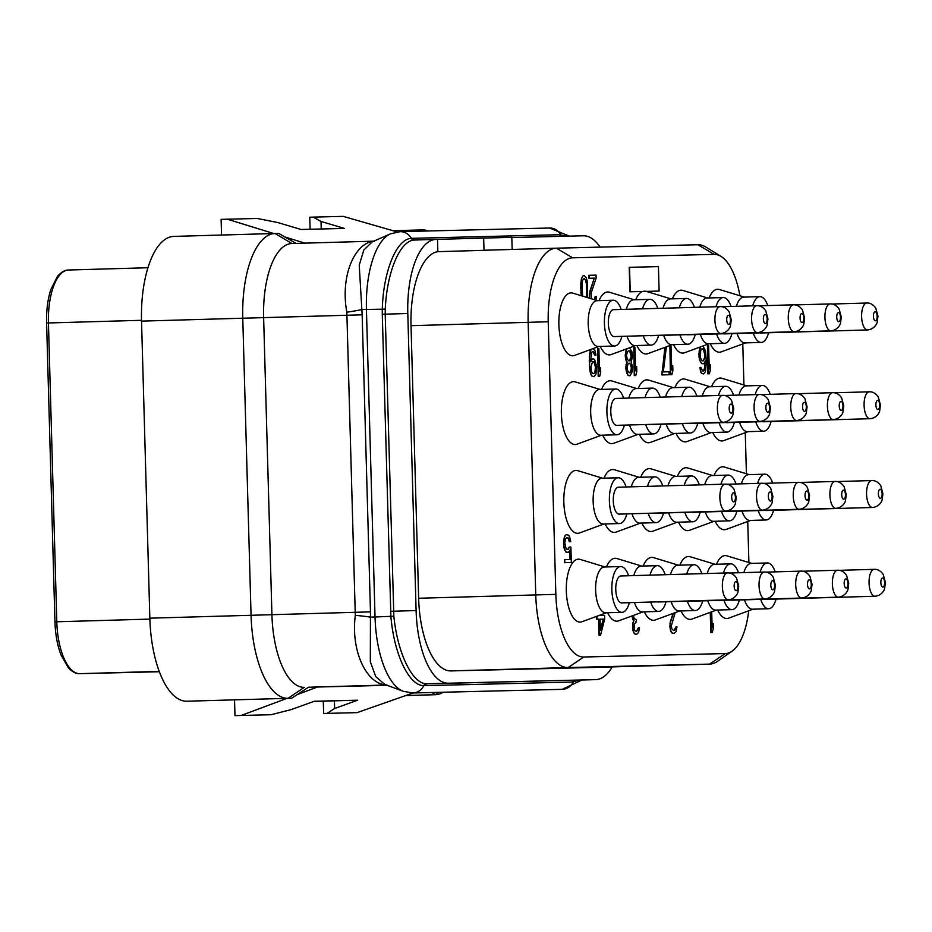 <?xml version="1.0" encoding="UTF-8"?>
<svg xmlns="http://www.w3.org/2000/svg" width="932" height="932" viewBox="0 0 932 932"><rect width="100%" height="100%" fill="white"/><g stroke="black" fill="none" stroke-linecap="round" stroke-linejoin="round"><path stroke-width="1.4" d="M612.207 666.893A73.418 30.325 -91.6 0 1 595.793 679.614A73.418 30.325 -91.6 0 1 595.746 679.626L448.467 683.214A73.418 30.325 -91.6 0 1 416.103 610.565L407.797 313.513A73.418 30.325 -91.6 0 1 436.013 239.384A73.418 30.325 -91.6 0 1 436.071 239.384L437.516 239.349L437.854 251.663A73.418 30.325 88.4 0 0 411.024 325.676L418.643 598.262A73.418 30.325 88.4 0 0 451.018 670.912L592.507 667.463A73.418 30.325 88.4 0 0 592.566 667.463A73.418 30.325 88.4 0 0 592.624 667.452M511.819 237.532L583.35 235.784A73.418 30.325 -91.6 0 1 600.126 247.12M512.157 249.45L511.819 237.334L437.516 239.349M407.797 313.513L385.207 314.154L385.265 309.144C386.838 272.633 399.688 240.84 414.158 240.048L415.159 239.978A3.495 3.18 88.6 0 1 412.352 238.312L559.631 234.713L566.481 236.192M448.467 683.214L426.553 683.797C412.06 683.715 397.451 652.586 393.852 616.215L385.207 314.154L382.283 314.235L382.306 308.993C383.297 271.631 396.368 238.93 411.292 238.371A3.495 3.215 83.7 0 0 414.158 240.048L435.966 239.384M595.746 679.626L427.555 683.82A3.495 3.18 -91.4 0 0 424.852 685.649L423.792 685.637C408.845 685.801 393.98 653.786 390.892 616.53L382.283 314.235M562.625 236.285A3.495 3.157 93.1 0 1 560.738 234.724A13.98 12.733 88.6 0 0 549.542 228.014L400.108 231.66A13.98 12.733 88.6 0 1 411.292 238.371L412.352 238.312M579.133 680.092L572.12 682.049L424.852 685.649M386.931 684.938C367.255 684.95 350.595 652.085 355.302 615.376A52.192 6.908 1.4 0 1 370.365 617.124L375.025 616.984A76.075 31.42 -91.6 0 0 403.405 691.358L384.834 684.449L375.782 676.679L370.319 661.743L370.47 611.87L362.164 314.818L359.228 265.189L363.818 250.021L372.369 241.784L390.508 233.827A76.075 31.42 -91.6 0 0 366.427 309.436L385.265 309.144M393.852 616.215L375.025 616.984L366.427 309.436L361.767 309.575A52.204 7.037 -4.7 0 1 346.832 312.197C340.075 275.814 354.882 242.157 374.536 241.178M355.302 615.376L346.832 312.197M297.366 694.515L317.451 687.024L387.188 685.323M317.451 687.024L308.469 687.245L291.693 698.219L186.831 701.213A83.903 34.659 88.4 0 1 149.842 618.184L141.536 321.121A83.903 34.659 88.4 0 1 173.795 236.402L275.01 233.501A83.903 34.659 88.4 0 0 242.763 318.22L141.536 321.121M386.314 684.997L308.469 687.245M362.164 314.818L263.628 317.637L271.923 614.701L251.058 615.283A83.903 34.659 88.4 0 0 288.058 698.313L304.298 687.35A73.418 30.325 -91.6 0 1 271.923 614.701L370.47 611.87M149.842 618.184L251.058 615.283L242.763 318.22L263.628 317.637A73.418 30.325 -91.6 0 1 291.844 243.508A73.418 30.325 -91.6 0 1 291.902 243.508L275.068 233.501A83.903 34.659 88.4 0 0 275.01 233.501M428.254 230.973A83.903 34.659 88.4 0 0 422.347 229.901L418.701 229.994L420.6 231.159M393.036 230.728L418.701 229.994M435.081 692.429L431.679 694.794L405.723 695.552L435.384 694.713A83.903 34.659 88.4 0 0 443.283 692.231M274.952 233.501L173.853 236.402A83.903 34.659 88.4 0 0 173.795 236.402M296.038 243.392L278.715 233.408L275.068 233.501M221.56 235.039L221.117 219.37L227.28 219.195L273.763 233.536M304.892 243.136L284.889 236.973M397.137 231.917L343.197 216.364L309.773 217.214L310.111 229.26M234.981 715.636L271.096 714.728L234.981 715.636L234.538 699.85M323.288 701.155L323.637 713.469L357.061 712.631L413.051 692.977M357.061 712.631L323.637 713.469M313.245 217.098L321.027 221.466L344.374 228.422L301.059 229.482L277.713 222.527L257.232 218.461L227.28 219.195M321.027 221.466L321.237 228.981M241.143 715.461L287.056 698.348M186.831 701.213L291.693 698.219M327.109 713.353L334.635 708.495L357.55 700.212L314.235 701.272L291.32 709.555L271.096 714.728M357.55 700.212L313.944 701.377M334.425 700.876L334.635 708.495M431.679 694.794L435.326 694.713A83.903 34.659 88.4 0 0 435.384 694.713M748.734 610.786A63.329 26.166 -91.6 0 1 732.098 651.153L717.547 661.312A73.418 30.325 -91.6 0 1 709.683 664.097L568.136 667.557A73.418 30.325 -91.6 0 1 535.76 594.907L528.153 322.321A73.418 30.325 -91.6 0 1 556.369 248.192A73.418 30.325 -91.6 0 1 556.416 248.18L697.917 244.732A73.418 30.325 -91.6 0 1 705.874 247.062L720.984 256.37A63.329 26.166 -91.6 0 1 739.915 295.747M732.098 651.153A63.329 26.166 -91.6 0 1 725.259 653.565L583.77 657.013A63.329 26.166 -91.6 0 1 555.845 594.348L548.226 321.761A63.329 26.166 -91.6 0 1 572.609 257.815L714.11 254.366A63.329 26.166 -91.6 0 1 720.984 256.37M742.781 343.931L743.934 384.986M745.262 432.704L746.416 473.759M747.744 521.466L748.897 562.52M592.507 667.463L709.636 664.108A73.418 30.325 -91.6 0 1 709.636 664.108L725.259 653.565M556.311 248.192L485.444 250.219A73.418 30.325 88.4 0 0 485.397 250.219A73.418 30.325 88.4 0 0 484.011 250.335L437.854 251.663M483.661 238.021L484.011 250.335M597.645 300.675L572.761 293.126A31.467 13.001 88.4 0 0 570.99 292.881A31.467 13.001 88.4 0 0 558.874 324.651A31.467 13.001 88.4 0 0 572.749 355.779A31.467 13.001 88.4 0 0 574.543 355.43L598.961 346.459M600.22 346.424A31.467 13.001 88.4 0 0 609.423 354.882A31.467 13.001 88.4 0 0 611.217 354.533L635.636 345.562M634.319 299.789L609.435 292.229A31.467 13.001 88.4 0 0 607.664 291.984A31.467 13.001 88.4 0 0 599.043 300.64M673.568 344.63A31.467 13.001 88.4 0 0 682.772 353.1A31.467 13.001 88.4 0 0 684.566 352.75L708.984 343.78M707.668 297.995L682.783 290.435A31.467 13.001 88.4 0 0 681.012 290.19A31.467 13.001 88.4 0 0 672.391 298.846M710.242 343.733A31.467 13.001 88.4 0 0 719.446 352.203A31.467 13.001 88.4 0 0 721.24 351.853L745.658 342.883M744.342 297.098L719.457 289.537A31.467 13.001 88.4 0 0 717.687 289.293A31.467 13.001 88.4 0 0 709.066 297.949M600.126 389.448L575.242 381.887A31.467 13.001 88.4 0 0 573.471 381.642A31.467 13.001 88.4 0 0 561.355 413.412A31.467 13.001 88.4 0 0 575.23 444.552A31.467 13.001 88.4 0 0 577.024 444.203L601.443 435.232M602.701 435.197A31.467 13.001 88.4 0 0 611.905 443.655A31.467 13.001 88.4 0 0 613.699 443.306L638.117 434.335M636.801 388.551L611.916 380.99A31.467 13.001 88.4 0 0 610.145 380.745A31.467 13.001 88.4 0 0 601.524 389.413M639.375 434.3A31.467 13.001 88.4 0 0 648.579 442.758A31.467 13.001 88.4 0 0 650.373 442.409L674.791 433.438M673.475 387.654L648.59 380.093A31.467 13.001 88.4 0 0 646.82 379.848A31.467 13.001 88.4 0 0 638.199 388.516M676.049 433.403A31.467 13.001 88.4 0 0 685.253 441.861A31.467 13.001 88.4 0 0 687.047 441.512L711.466 432.541M710.149 386.757L685.265 379.208A31.467 13.001 88.4 0 0 683.494 378.951A31.467 13.001 88.4 0 0 674.873 387.619M712.724 432.506A31.467 13.001 88.4 0 0 721.927 440.964A31.467 13.001 88.4 0 0 723.721 440.615L748.128 431.644M746.823 385.86L721.939 378.31A31.467 13.001 88.4 0 0 720.168 378.054A31.467 13.001 88.4 0 0 711.547 386.722M602.608 478.221L577.723 470.66A31.467 13.001 88.4 0 0 575.953 470.415A31.467 13.001 88.4 0 0 563.837 502.185A31.467 13.001 88.4 0 0 577.712 533.314A31.467 13.001 88.4 0 0 579.506 532.964L603.913 523.994M605.183 523.959A31.467 13.001 88.4 0 0 614.386 532.417A31.467 13.001 88.4 0 0 616.18 532.067L640.587 523.097M639.282 477.324L614.398 469.763A31.467 13.001 88.4 0 0 612.627 469.518A31.467 13.001 88.4 0 0 604.006 478.174M641.857 523.062A31.467 13.001 88.4 0 0 651.06 531.52A31.467 13.001 88.4 0 0 652.854 531.182L677.261 522.2M675.956 476.427L651.072 468.866A31.467 13.001 88.4 0 0 649.301 468.621A31.467 13.001 88.4 0 0 640.68 477.277M678.531 522.165A31.467 13.001 88.4 0 0 687.734 530.634A31.467 13.001 88.4 0 0 689.529 530.285L713.935 521.314M712.631 475.53L687.746 467.969A31.467 13.001 88.4 0 0 685.975 467.724A31.467 13.001 88.4 0 0 677.354 476.38M715.205 521.279A31.467 13.001 88.4 0 0 724.409 529.737A31.467 13.001 88.4 0 0 726.203 529.388L750.61 520.417M749.305 474.633L724.42 467.072A31.467 13.001 88.4 0 0 722.649 466.827A31.467 13.001 88.4 0 0 714.029 475.483M605.089 566.982L580.205 559.421A31.467 13.001 88.4 0 0 578.434 559.177A31.467 13.001 88.4 0 0 566.318 590.946A31.467 13.001 88.4 0 0 580.193 622.087A31.467 13.001 88.4 0 0 581.987 621.737L606.394 612.767M607.652 612.732A31.467 13.001 88.4 0 0 616.868 621.19A31.467 13.001 88.4 0 0 618.662 620.84L643.068 611.87M641.764 566.085L616.879 558.524A31.467 13.001 88.4 0 0 615.108 558.28A31.467 13.001 88.4 0 0 606.476 566.947M644.327 611.835A31.467 13.001 88.4 0 0 653.542 620.293A31.467 13.001 88.4 0 0 655.336 619.943L679.743 610.973M678.438 565.188L653.553 557.639A31.467 13.001 88.4 0 0 651.783 557.383A31.467 13.001 88.4 0 0 643.15 566.05M681.001 610.938A31.467 13.001 88.4 0 0 690.216 619.396A31.467 13.001 88.4 0 0 692.01 619.046L716.417 610.076M715.112 564.291L690.228 556.742A31.467 13.001 88.4 0 0 688.457 556.486A31.467 13.001 88.4 0 0 679.824 565.153M717.675 610.041A31.467 13.001 88.4 0 0 726.89 618.499A31.467 13.001 88.4 0 0 728.684 618.149L753.091 609.178M751.786 563.406L726.902 555.845A31.467 13.001 88.4 0 0 725.131 555.6A31.467 13.001 88.4 0 0 716.498 564.256M710.242 612.347L710.801 632.537L712.281 632.49L713.318 628.308L713.19 623.543L712.141 627.737L711.698 611.811M713.19 623.543L712.118 626.595M673.09 613.419L670.329 621.621L669.91 626.98L671.005 631.721L671.809 632.886L674.069 633.434L676.131 631.593L676.958 626.805L676.003 626.84L675.118 629.834L673.405 630.475L671.809 628.727L671.343 625.756L675.222 612.639M676.003 626.84L673.859 630.463M632.071 615.912L633.702 620.724L632.653 624.323L632.816 630.277L634.459 633.807L636.521 634.342L638.595 632.513L639.422 627.725L638.455 627.749L636.638 631.372L634.89 630.813L634.273 629.636L634.121 624.289L636.37 621.854L636.3 619.465L634.354 618.918L633.317 615.458M638.455 627.749L636.323 631.372M596.596 616.367L596.678 619.244L598.6 619.197L599.055 635.263L600.523 635.228L604.693 619.046L604.6 615.481L599.963 615.132M569.545 547.061L568.077 549.484L566.132 548.936L564.815 543.018L565.293 539.43L566.586 537.613L568.217 538.172L569.277 541.713L570.745 541.678L569.65 536.948L568.637 535.178L566.19 534.642L564.326 537.077L563.51 542.447L564.046 547.795L564.699 550.16L566.691 552.49L569.102 551.837L570.023 550.031L570.279 559.55L564.384 559.689L564.466 562.672L571.328 562.497L570.897 547.037L569.231 547.072L567.763 549.484M569.72 550.626L569.965 559.55M707.446 345.842L707.912 373.814L709.392 373.779L710.429 369.585L710.289 364.82L709.252 369.014L708.611 345.819L707.446 345.842L708.227 373.802L709.392 373.779M710.289 364.82L709.217 367.872M700.456 346.914L698.884 353.799L699.431 359.729L702.052 363.841L704.277 363.189L705.361 360.777L704.277 370.33L702.565 370.971L700.922 367.429L699.967 367.453L700.852 371.6L701.866 373.359L703.613 373.918L705.466 371.495L706.363 361.942L705.466 350.653L702.914 346.005M705.058 361.441L704.848 367.336L703.404 370.948M699.967 367.453L700.526 371.612L701.54 373.371L703.613 373.918M669.91 346.762L670.376 374.734L671.844 374.687L672.881 370.505L672.753 365.74L671.716 369.934L671.063 346.739L669.91 346.762L670.691 374.722L671.844 374.687M672.753 365.74L671.681 368.792M664.912 347.391L661.906 374.932L669.153 374.757L669.071 371.786L663.293 371.926L666.38 346.844M633.818 347.648L634.273 375.608L635.752 375.573L636.789 371.379L636.661 366.625L635.612 370.82L634.972 347.613L633.818 347.648L634.599 375.608L635.752 375.573M636.661 366.625L635.589 369.666M626.758 348.824L625.221 354.999L625.745 359.752L626.968 362.094L625.803 368.676L627.912 375.177L629.974 375.713L632.362 371.495L632.618 366.719L631.127 362L632.525 356.607L632.001 351.853L629.496 347.822M597.715 348.521L598.181 376.493L599.649 376.458L600.697 372.264L600.558 367.499L599.521 371.693L598.868 348.498L597.715 348.521L598.495 376.481L599.649 376.458M600.558 367.499L599.486 370.552M591.016 349.383L589.339 356.467L589.688 368.967L590.795 374.291L591.808 376.05L594.068 376.598L595.932 374.163L596.678 366.404L594.546 359.321L592.612 358.773L590.573 361.791L591.657 352.249L593.055 351.62L594.698 355.15L595.979 355.115L595.094 350.968L593.032 348.638M592.612 358.773L590.562 361.138M591.494 298.811L591.156 293.102L596.13 278.097L596.049 275.126L588.803 275.301L588.884 278.284L594.278 278.144L589.828 291.355L589.572 298.228M595.967 300.174L596.457 296.551L595.175 296.574L594.208 299.638M587.673 297.658L587.381 281.883L586.298 277.748L584.119 275.418L582.663 276.047L581.218 279.658L581.149 295.665M670.993 298.892L646.284 291.39L659.11 291.075L658.423 266.61L629.228 267.321L629.916 291.786L642.416 291.483A31.467 13.001 88.4 0 0 635.717 299.743M636.894 345.527A31.467 13.001 88.4 0 0 646.097 353.985A31.467 13.001 88.4 0 0 647.891 353.636L672.31 344.665M598.309 346.483L614.538 346.017A22.904 9.46 88.4 0 0 614.538 346.017A22.904 9.46 -91.6 0 1 604.425 323.381A22.904 9.46 -91.6 0 1 613.221 300.232L596.993 300.698A22.904 9.46 -91.6 0 1 597.016 300.698A22.904 9.46 -91.6 0 0 588.197 323.835A22.904 9.46 -91.6 0 0 598.286 346.483A22.904 9.46 88.4 0 0 598.309 346.483A22.904 9.46 88.4 0 0 598.321 346.483M613.221 300.232A22.904 9.46 -91.6 0 1 613.244 300.232A22.904 9.46 88.4 0 1 621.143 309.447M614.538 346.017A22.904 9.46 88.4 0 0 621.912 336.359M720.087 306.616L613.501 309.669A13.456 5.557 88.4 0 0 608.328 323.264A13.456 5.557 88.4 0 0 614.27 336.58L720.867 333.528C727.647 332.91 730.502 326.957 730.525 325.536L731.271 319.781L729.115 311.766C726.552 308.131 723.535 306.418 720.087 306.616A13.456 5.557 -91.6 0 0 714.914 320.2A13.456 5.557 88.4 0 0 720.867 333.528M643.243 335.753A22.904 9.46 -91.6 0 0 651.2 345.12A22.904 9.46 88.4 0 0 651.212 345.12L634.983 345.586A22.904 9.46 88.4 0 0 634.983 345.586A22.904 9.46 88.4 0 0 634.995 345.586A22.904 9.46 -91.6 0 1 627.015 336.219M626.327 309.308A22.904 9.46 -91.6 0 1 633.667 299.801A22.904 9.46 -91.6 0 1 633.69 299.801M642.567 308.842A22.904 9.46 -91.6 0 1 649.895 299.335A22.904 9.46 -91.6 0 1 649.919 299.335A22.904 9.46 88.4 0 1 657.771 308.399M651.212 345.12A22.904 9.46 88.4 0 0 658.586 335.462M650.093 335.555A13.456 5.557 88.4 0 0 650.944 335.683L757.541 332.631C764.322 332.013 767.176 326.06 767.199 324.639L767.945 318.884L765.789 310.869C763.226 307.234 760.209 305.521 756.761 305.719A13.456 5.557 -91.6 0 0 751.588 319.315A13.456 5.557 88.4 0 0 757.541 332.631M716.591 333.959A22.904 9.46 -91.6 0 0 724.548 343.325A22.904 9.46 88.4 0 0 724.56 343.325L708.332 343.792A22.904 9.46 88.4 0 0 708.332 343.792A22.904 9.46 88.4 0 0 708.343 343.792A22.904 9.46 -91.6 0 1 700.363 334.425M699.769 307.199A22.904 9.46 -91.6 0 1 707.015 298.007A22.904 9.46 -91.6 0 1 707.038 298.007L723.244 297.541A22.904 9.46 -91.6 0 1 723.267 297.541A22.904 9.46 88.4 0 1 731.061 306.453M715.997 306.733A22.904 9.46 -91.6 0 1 723.244 297.541M724.56 343.325A22.904 9.46 88.4 0 0 731.935 333.668M723.442 333.761A13.456 5.557 88.4 0 0 724.292 333.889L830.89 330.837C837.67 330.219 840.524 324.266 840.548 322.856L841.293 317.09L839.138 309.075C836.575 305.44 833.558 303.727 830.109 303.925A13.456 5.557 -91.6 0 0 824.937 317.521A13.456 5.557 88.4 0 0 830.89 330.837M737.037 333.528A22.904 9.46 -91.6 0 0 744.983 342.894A22.904 9.46 88.4 0 0 745.006 342.894A22.904 9.46 88.4 0 0 745.018 342.894L761.234 342.428A22.904 9.46 -91.6 0 1 753.266 333.062M736.443 306.302A22.904 9.46 -91.6 0 1 743.689 297.122A22.904 9.46 -91.6 0 1 743.713 297.11M752.672 305.836A22.904 9.46 -91.6 0 1 759.918 296.656A22.904 9.46 -91.6 0 1 759.941 296.656A22.904 9.46 88.4 0 1 767.735 305.556M761.223 342.428A22.904 9.46 88.4 0 0 761.234 342.428A22.904 9.46 88.4 0 0 768.609 332.782M760.116 332.864A13.456 5.557 88.4 0 0 760.966 332.992L867.564 329.94C874.344 329.322 877.198 323.369 877.222 321.959L877.967 316.193L875.812 308.177C873.249 304.543 870.232 302.83 866.783 303.028A13.456 5.557 -91.6 0 0 861.611 316.624A13.456 5.557 88.4 0 0 867.564 329.94M623.625 398.22A22.904 9.46 88.4 0 0 615.726 389.005A22.904 9.46 -91.6 0 1 615.726 389.005A22.904 9.46 -91.6 0 0 606.907 412.142A22.904 9.46 -91.6 0 0 616.996 434.778A22.904 9.46 88.4 0 0 617.019 434.778L600.791 435.244A22.904 9.46 88.4 0 0 600.791 435.244A22.904 9.46 88.4 0 0 600.802 435.244A22.904 9.46 -91.6 0 1 590.678 412.608A22.904 9.46 -91.6 0 1 599.474 389.471A22.904 9.46 -91.6 0 1 599.486 389.471M617.019 434.778A22.904 9.46 88.4 0 0 624.393 425.132M722.568 395.378L615.97 398.442A13.456 5.557 88.4 0 0 610.798 412.026A13.456 5.557 88.4 0 0 616.751 425.342L723.337 422.289C730.129 421.672 732.983 415.719 733.006 414.309L733.74 408.542L731.585 400.527C729.022 396.892 726.016 395.18 722.568 395.378A13.456 5.557 -91.6 0 0 717.395 408.973A13.456 5.557 88.4 0 0 723.337 422.289M629.484 424.98A22.904 9.46 -91.6 0 0 637.441 434.347A22.904 9.46 88.4 0 0 637.465 434.347A22.904 9.46 88.4 0 0 637.476 434.347L653.693 433.893A22.904 9.46 -91.6 0 1 645.725 424.514M628.809 398.069A22.904 9.46 -91.6 0 1 636.148 388.574A22.904 9.46 -91.6 0 1 636.16 388.574L652.377 388.108A22.904 9.46 -91.6 0 1 652.4 388.108A22.904 9.46 -91.6 0 0 645.037 397.603M653.67 433.893A22.904 9.46 88.4 0 0 653.693 433.893A22.904 9.46 88.4 0 0 661.068 424.235M660.252 397.172A22.904 9.46 88.4 0 0 652.4 388.108M652.575 424.316A13.456 5.557 88.4 0 0 653.425 424.456L760.011 421.392C766.803 420.775 769.657 414.822 769.681 413.412L770.414 407.645L768.259 399.63C765.696 395.995 762.691 394.283 759.242 394.492A13.456 5.557 -91.6 0 0 754.07 408.076A13.456 5.557 88.4 0 0 760.011 421.392M682.399 423.617A22.904 9.46 -91.6 0 0 690.344 432.996A22.904 9.46 88.4 0 0 690.367 432.996L674.139 433.462A22.904 9.46 88.4 0 0 674.139 433.462A22.904 9.46 88.4 0 0 674.151 433.462A22.904 9.46 -91.6 0 1 666.159 424.083M665.53 397.02A22.904 9.46 -91.6 0 1 672.822 387.677A22.904 9.46 -91.6 0 1 672.834 387.677L689.051 387.211A22.904 9.46 -91.6 0 1 689.074 387.211A22.904 9.46 88.4 0 1 696.868 396.123M681.758 396.554A22.904 9.46 -91.6 0 1 689.051 387.211M690.367 432.996A22.904 9.46 88.4 0 0 697.742 423.338M689.249 423.419A13.456 5.557 88.4 0 0 690.099 423.559L796.685 420.507C803.477 419.878 806.331 413.925 806.355 412.515L807.089 406.748L804.933 398.745C802.37 395.11 799.365 393.386 795.916 393.595A13.456 5.557 -91.6 0 0 790.744 407.179A13.456 5.557 88.4 0 0 796.685 420.507M702.833 423.186A22.904 9.46 -91.6 0 0 710.79 432.565A22.904 9.46 88.4 0 0 710.813 432.565A22.904 9.46 88.4 0 0 710.825 432.565L727.042 432.099A22.904 9.46 -91.6 0 1 719.073 422.72M702.25 395.96A22.904 9.46 -91.6 0 1 709.497 386.78A22.904 9.46 -91.6 0 1 709.508 386.78L725.725 386.314A22.904 9.46 -91.6 0 1 725.748 386.314A22.904 9.46 -91.6 0 0 718.479 395.506M727.018 432.099A22.904 9.46 88.4 0 0 727.042 432.099A22.904 9.46 88.4 0 0 734.416 422.441M733.542 395.226A22.904 9.46 88.4 0 0 725.748 386.314M725.923 422.534A13.456 5.557 88.4 0 0 726.774 422.662L833.359 419.61C840.151 418.981 843.006 413.027 843.029 411.618L843.763 405.851L841.608 397.848C839.045 394.213 836.039 392.488 832.591 392.698A13.456 5.557 -91.6 0 0 827.418 406.282A13.456 5.557 88.4 0 0 833.359 419.61M739.507 422.289A22.904 9.46 -91.6 0 0 747.464 431.667A22.904 9.46 88.4 0 0 747.487 431.667A22.904 9.46 88.4 0 0 747.499 431.667M738.925 395.075A22.904 9.46 -91.6 0 1 746.171 385.883A22.904 9.46 -91.6 0 1 746.183 385.883L762.399 385.417A22.904 9.46 -91.6 0 1 762.423 385.417A22.904 9.46 88.4 0 1 770.216 394.329M747.487 431.667L763.716 431.201A22.904 9.46 88.4 0 0 763.716 431.201A22.904 9.46 -91.6 0 1 755.747 421.835M755.153 394.609A22.904 9.46 -91.6 0 1 762.399 385.417M763.716 431.201A22.904 9.46 88.4 0 0 771.09 421.544M762.597 421.637A13.456 5.557 88.4 0 0 763.448 421.765L870.034 418.713C876.826 418.095 879.68 412.142 879.703 410.721L880.437 404.966L878.282 396.95C875.719 393.316 872.713 391.603 869.265 391.801A13.456 5.557 -91.6 0 0 864.092 405.385A13.456 5.557 88.4 0 0 870.034 418.713M603.26 524.017L619.5 523.551A22.904 9.46 88.4 0 0 619.5 523.551A22.904 9.46 -91.6 0 1 609.388 500.915A22.904 9.46 -91.6 0 1 618.184 477.767L601.956 478.233A22.904 9.46 -91.6 0 1 601.967 478.233A22.904 9.46 -91.6 0 0 593.148 501.381A22.904 9.46 -91.6 0 0 603.249 524.017A22.904 9.46 88.4 0 0 603.26 524.017A22.904 9.46 88.4 0 0 603.284 524.017M618.184 477.767A22.904 9.46 -91.6 0 1 618.196 477.767A22.904 9.46 88.4 0 1 626.106 486.982M619.5 523.551A22.904 9.46 88.4 0 0 626.875 513.893M725.049 484.151L618.452 487.203A13.456 5.557 88.4 0 0 613.279 500.799A13.456 5.557 88.4 0 0 619.221 514.115L725.818 511.062C732.61 510.445 735.464 504.492 735.488 503.07L736.222 497.315L734.067 489.3C731.504 485.665 728.498 483.953 725.049 484.151A13.456 5.557 -91.6 0 0 719.877 497.746A13.456 5.557 88.4 0 0 725.818 511.062M648.194 513.287A22.904 9.46 -91.6 0 0 656.151 522.654A22.904 9.46 88.4 0 0 656.175 522.654L639.934 523.12A22.904 9.46 88.4 0 0 639.934 523.12A22.904 9.46 88.4 0 0 639.958 523.12A22.904 9.46 -91.6 0 1 631.966 513.753M631.29 486.842A22.904 9.46 -91.6 0 1 638.63 477.335A22.904 9.46 -91.6 0 1 638.641 477.335L654.858 476.869A22.904 9.46 -91.6 0 1 654.87 476.869A22.904 9.46 -91.6 0 0 647.519 486.376M656.175 522.654A22.904 9.46 88.4 0 0 663.549 512.996M662.734 485.933A22.904 9.46 88.4 0 0 654.87 476.869M655.056 513.089A13.456 5.557 88.4 0 0 655.895 513.217L762.493 510.165C769.284 509.548 772.139 503.595 772.162 502.185L772.896 496.418L770.741 488.403C768.178 484.768 765.172 483.056 761.724 483.254A13.456 5.557 -91.6 0 0 756.551 496.849A13.456 5.557 88.4 0 0 762.493 510.165M668.64 512.856A22.904 9.46 -91.6 0 0 676.597 522.223A22.904 9.46 88.4 0 0 676.609 522.223A22.904 9.46 88.4 0 0 676.632 522.223L692.849 521.757A22.904 9.46 -91.6 0 1 684.869 512.39M668.011 485.782A22.904 9.46 -91.6 0 1 675.304 476.438A22.904 9.46 -91.6 0 1 675.316 476.438L691.532 475.972A22.904 9.46 -91.6 0 1 691.544 475.972A22.904 9.46 -91.6 0 0 684.239 485.316M692.826 521.757A22.904 9.46 88.4 0 0 692.849 521.757A22.904 9.46 88.4 0 0 700.223 512.099M699.349 484.885A22.904 9.46 88.4 0 0 691.544 475.972M691.73 512.192A13.456 5.557 88.4 0 0 692.569 512.32L799.167 509.268C805.959 508.651 808.813 502.697 808.836 501.288L809.57 495.521L807.415 487.506C804.852 483.871 801.846 482.159 798.398 482.357A13.456 5.557 -91.6 0 0 793.225 495.952A13.456 5.557 88.4 0 0 799.167 509.268M705.314 511.959A22.904 9.46 -91.6 0 0 713.271 521.326A22.904 9.46 88.4 0 0 713.283 521.326A22.904 9.46 88.4 0 0 713.306 521.326M704.72 484.733A22.904 9.46 -91.6 0 1 711.978 475.553A22.904 9.46 -91.6 0 1 711.99 475.541L728.207 475.087A22.904 9.46 -91.6 0 1 728.218 475.087A22.904 9.46 88.4 0 1 736.024 483.988M713.283 521.326L729.523 520.86A22.904 9.46 88.4 0 0 729.523 520.86A22.904 9.46 -91.6 0 1 721.543 511.493M720.96 484.267A22.904 9.46 -91.6 0 1 728.207 475.087M729.523 520.86A22.904 9.46 88.4 0 0 736.897 511.214M728.405 511.295A13.456 5.557 88.4 0 0 729.243 511.423L835.841 508.371C842.633 507.754 845.487 501.8 845.51 500.391L846.244 494.624L844.089 486.609C841.526 482.974 838.52 481.262 835.072 481.46A13.456 5.557 -91.6 0 0 829.899 495.055A13.456 5.557 88.4 0 0 835.841 508.371M758.217 510.596A22.904 9.46 -91.6 0 0 766.174 519.963A22.904 9.46 88.4 0 0 766.197 519.963L749.957 520.429A22.904 9.46 88.4 0 0 749.957 520.429A22.904 9.46 88.4 0 0 749.98 520.429A22.904 9.46 -91.6 0 1 741.989 511.062M741.394 483.836A22.904 9.46 -91.6 0 1 748.652 474.656A22.904 9.46 -91.6 0 1 748.664 474.656M757.634 483.37A22.904 9.46 -91.6 0 1 764.881 474.19A22.904 9.46 -91.6 0 1 764.892 474.19A22.904 9.46 88.4 0 1 772.698 483.091M766.197 519.963A22.904 9.46 88.4 0 0 773.572 510.317M765.079 510.398A13.456 5.557 88.4 0 0 765.918 510.526L872.515 507.474C879.307 506.857 882.161 500.903 882.185 499.494L882.919 493.727L880.763 485.712C878.2 482.077 875.195 480.364 871.746 480.562A13.456 5.557 -91.6 0 0 866.574 494.158A13.456 5.557 88.4 0 0 872.515 507.474M621.982 612.324L605.742 612.778A22.904 9.46 88.4 0 0 605.742 612.778A22.904 9.46 88.4 0 0 605.765 612.778A22.904 9.46 -91.6 0 1 595.63 590.142A22.904 9.46 -91.6 0 1 604.437 567.005A22.904 9.46 -91.6 0 1 604.449 567.005L620.665 566.539A22.904 9.46 -91.6 0 1 620.677 566.539A22.904 9.46 -91.6 0 0 611.858 589.676A22.904 9.46 -91.6 0 0 621.959 612.324A22.904 9.46 88.4 0 0 621.982 612.324A22.904 9.46 88.4 0 0 629.356 602.666M628.587 575.755A22.904 9.46 88.4 0 0 620.677 566.539M727.531 572.924L620.933 575.976A13.456 5.557 88.4 0 0 615.761 589.56A13.456 5.557 88.4 0 0 621.702 602.888L728.3 599.824C735.092 599.206 737.946 593.253 737.969 591.843L738.703 586.077L736.548 578.061C733.985 574.427 730.979 572.714 727.531 572.924A13.456 5.557 -91.6 0 0 722.358 586.508A13.456 5.557 88.4 0 0 728.3 599.824M634.447 602.515A22.904 9.46 -91.6 0 0 642.404 611.893A22.904 9.46 88.4 0 0 642.416 611.893A22.904 9.46 88.4 0 0 642.439 611.881M633.772 575.603A22.904 9.46 -91.6 0 1 641.111 566.108A22.904 9.46 -91.6 0 1 641.123 566.108L657.34 565.642A22.904 9.46 -91.6 0 1 657.351 565.642A22.904 9.46 -91.6 0 0 650 575.137M642.416 611.893L658.644 611.427A22.904 9.46 88.4 0 0 658.644 611.427A22.904 9.46 -91.6 0 1 650.676 602.049M658.644 611.427A22.904 9.46 88.4 0 0 666.031 601.769M665.203 574.706A22.904 9.46 88.4 0 0 657.351 565.642M657.538 601.851A13.456 5.557 88.4 0 0 658.376 601.99L764.974 598.938C771.766 598.309 774.62 592.356 774.643 590.946L775.377 585.18L773.222 577.176C770.659 573.541 767.653 571.817 764.205 572.027A13.456 5.557 -91.6 0 0 759.032 585.611A13.456 5.557 88.4 0 0 764.974 598.938M671.122 601.618A22.904 9.46 -91.6 0 0 679.078 610.996A22.904 9.46 88.4 0 0 679.09 610.996A22.904 9.46 88.4 0 0 679.113 610.996M670.492 574.555A22.904 9.46 -91.6 0 1 677.785 565.211A22.904 9.46 -91.6 0 1 677.797 565.211L694.014 564.745A22.904 9.46 -91.6 0 1 694.025 564.745A22.904 9.46 88.4 0 1 701.831 573.658M679.09 610.996L695.319 610.53A22.904 9.46 88.4 0 0 695.319 610.53A22.904 9.46 -91.6 0 1 687.35 601.152M686.721 574.089A22.904 9.46 -91.6 0 1 694.014 564.745M695.319 610.53A22.904 9.46 88.4 0 0 702.705 600.872M694.212 600.965A13.456 5.557 88.4 0 0 695.051 601.093L801.648 598.041C808.44 597.412 811.294 591.459 811.318 590.049L812.052 584.282L809.896 576.279C807.333 572.644 804.328 570.92 800.879 571.13A13.456 5.557 -91.6 0 0 795.707 584.713A13.456 5.557 88.4 0 0 801.648 598.041M724.024 600.266A22.904 9.46 -91.6 0 0 731.981 609.633A22.904 9.46 88.4 0 0 731.993 609.633L715.764 610.099A22.904 9.46 88.4 0 0 715.764 610.099A22.904 9.46 88.4 0 0 715.788 610.099A22.904 9.46 -91.6 0 1 707.796 600.721M707.202 573.506A22.904 9.46 -91.6 0 1 714.46 564.314A22.904 9.46 -91.6 0 1 714.471 564.314M723.442 573.04A22.904 9.46 -91.6 0 1 730.688 563.848A22.904 9.46 -91.6 0 1 730.7 563.848A22.904 9.46 88.4 0 1 738.505 572.761M731.993 609.633A22.904 9.46 88.4 0 0 739.379 599.975M730.886 600.068A13.456 5.557 88.4 0 0 731.725 600.196L838.322 597.144C845.114 596.527 847.969 590.573 847.992 589.152L848.726 583.397L846.571 575.382C844.008 571.747 841.002 570.034 837.553 570.233A13.456 5.557 -91.6 0 0 832.381 583.816A13.456 5.557 88.4 0 0 838.322 597.144M744.47 599.835A22.904 9.46 -91.6 0 0 752.427 609.202A22.904 9.46 88.4 0 0 752.439 609.202A22.904 9.46 88.4 0 0 752.462 609.202M743.876 572.609A22.904 9.46 -91.6 0 1 751.134 563.417A22.904 9.46 -91.6 0 1 751.145 563.417L767.362 562.951A22.904 9.46 -91.6 0 1 767.374 562.951A22.904 9.46 -91.6 0 0 760.116 572.143M752.439 609.202L768.667 608.736A22.904 9.46 88.4 0 0 768.667 608.736A22.904 9.46 -91.6 0 1 760.698 599.369M768.667 608.736A22.904 9.46 88.4 0 0 776.053 599.078M775.179 571.864A22.904 9.46 88.4 0 0 767.374 562.951M767.56 599.171A13.456 5.557 88.4 0 0 768.399 599.299L874.997 596.247C881.788 595.63 884.643 589.676 884.666 588.255L885.4 582.5L883.245 574.485C880.682 570.85 877.676 569.137 874.228 569.336A13.456 5.557 -91.6 0 0 869.055 582.931A13.456 5.557 88.4 0 0 874.997 596.247M710.557 612.231L711.128 632.525L712.281 632.49M672.974 633.457L674.069 633.434M671.809 632.886L673.3 633.445M671.005 631.721L672.123 632.886M670.166 629.356L671.32 631.71M669.91 626.98L670.481 629.345M669.875 625.791L670.224 626.98M670.003 623.415L670.19 625.78M670.329 621.621L670.318 623.403M673.452 613.279L670.656 621.609M635.601 621.865L636.37 621.854M635.822 634.366L636.521 634.342M634.459 633.807L636.137 634.354M633.655 632.63L634.774 633.795M632.816 630.277L633.97 632.618M632.56 627.9L633.131 630.265M632.525 626.712L632.875 627.888M632.653 624.323L632.84 626.7M632.991 622.529L632.968 624.312M633.702 620.724L633.306 622.518M632.712 619.559L634.028 620.712M632.28 617.788L633.026 619.547M632.374 615.796L632.595 617.776M599.055 635.263L600.523 635.228M598.6 619.197L599.369 635.251M596.678 619.244L598.915 619.197M596.911 616.25L596.993 619.244M603.353 619.081L600.394 630.463L600.08 619.163L603.353 619.081L600.359 629.368M600.08 619.163L603.027 619.093M564.466 562.672L571.328 562.497M564.699 559.689L564.78 562.66M566.691 552.49L568.159 552.455M565.712 551.919L567.005 552.49M564.699 550.16L566.027 551.907M564.046 547.795L565.013 550.148M563.58 544.836L564.373 547.783M563.51 542.447L563.895 544.824M563.813 539.465L563.837 542.447M564.326 537.077L564.14 539.453M565.246 535.271L564.652 537.065M566.505 534.642L565.561 535.259M569.277 541.713L570.745 541.678M568.823 539.348L569.592 541.702M568.217 538.172L569.137 539.337M567.425 537.589L568.532 538.16M566.586 537.613L567.739 537.589M699.431 359.729L701.388 363.259L703.334 363.806M698.965 356.77L699.746 359.729M698.884 353.799L699.28 356.758M699.175 350.816L699.198 353.787M699.687 348.417L699.501 350.805M700.841 346.762L700.014 348.405M700.468 357.923L700.654 350.77L701.761 348.964L703.101 348.929L704.743 352.459L704.895 357.818L703.439 360.824L702.087 360.859L700.468 357.923M701.761 348.964L703.38 349.523L704.674 354.253L704.58 357.818L703.124 360.835M661.825 371.961L662.221 374.932L669.153 374.757M665.238 347.263L662.139 371.95M628.89 375.747L629.974 375.713M627.912 375.177L629.205 375.736M626.898 373.406L628.226 375.165M626.269 371.635L627.213 373.406M625.803 368.676L626.584 371.635M625.745 366.893L626.118 368.664M626.071 364.505L626.071 366.882M626.595 362.699L626.386 364.494M626.968 362.094L626.91 362.699M626.56 361.511L627.283 362.094M625.745 359.752L626.875 361.5M625.279 356.781L626.059 359.74M625.221 354.999L625.593 356.77M625.523 352.016L625.547 354.987M626.059 350.211L625.85 352.005M627.143 348.685L626.374 350.211M629.275 350.735L630.871 352.482L631.558 356.63L630.312 360.23L628.785 360.859L627.201 359.111L626.502 354.964L627.749 351.364L628.96 350.735L630.067 351.306M629.123 372.765L627.516 370.423L627.05 367.453L628.098 363.853L629.624 363.224L631.232 365.565L631.698 368.524L630.649 372.124L629.123 372.765M629.741 351.317L631.244 356.641L629.24 360.847M628.855 363.247L630.09 363.806L631.348 367.348L631.046 370.33L629.578 372.753M594.698 355.15L595.979 355.115M594.255 353.368L595.012 355.139M593.649 352.203L594.581 353.368M593.055 351.62L593.964 352.191M592.216 351.632L593.369 351.609M592.787 376.621L594.068 376.598M591.808 376.05L593.113 376.621M590.795 374.291L592.123 376.039M590.154 371.926L591.121 374.28M589.688 368.967L590.469 371.915M589.374 364.808L590.003 368.955M589.257 360.637L589.7 364.796M589.339 356.467L589.583 360.626M589.641 353.484L589.653 356.467M590.154 351.096L589.956 353.473M591.296 349.279L590.469 351.084M590.911 367.15L592.496 361.744L593.847 361.721L595.047 363.468L595.618 370.004L594.185 373.615L592.834 373.65L591.622 371.891L590.911 367.15M592.496 361.756L594.127 362.303L595.408 367.033L594.966 371.81L593.859 373.615M594.837 298.368L594.616 299.568M595.49 296.574L595.164 298.368M589.397 296.714L589.898 298.322M589.374 295.526L589.723 296.714M589.49 293.149L589.688 295.526M589.828 291.355L589.816 293.137M594.278 278.144L590.142 291.343M588.884 278.284L594.593 278.132M589.117 275.29L589.21 278.272M581.079 295.141L581.475 295.77M580.799 292.17L581.393 295.129M580.648 286.811L581.114 292.159M580.753 283.829L580.962 286.8M580.904 282.046L581.079 283.829M581.218 279.658L581.218 282.035M581.743 277.853L581.533 279.647M582.663 276.047L582.069 277.853M584.119 275.418L582.978 276.035M582.605 296.108L582.034 283.806L582.71 280.217L584.201 278.388L585.785 280.136L586.659 283.689L586.543 297.308M584.038 278.493L585.471 280.148L586.345 283.701L586.974 294.99M586.659 295.001L586.24 297.215M629.543 267.309L630.23 291.774L642.416 291.483M643.057 291.46A31.362 12.955 88.4 0 1 644.664 291.18A31.362 12.955 88.4 0 1 646.284 291.39L659.11 291.075M663.689 335.322A22.904 9.46 -91.6 0 0 671.634 344.689A22.904 9.46 88.4 0 0 671.657 344.689A22.904 9.46 88.4 0 0 671.669 344.689L687.886 344.223A22.904 9.46 -91.6 0 1 679.917 334.856M663.048 308.247A22.904 9.46 -91.6 0 1 670.341 298.904A22.904 9.46 -91.6 0 1 670.364 298.904L686.569 298.438A22.904 9.46 -91.6 0 1 686.593 298.438A22.904 9.46 -91.6 0 0 679.277 307.781M687.874 344.223A22.904 9.46 88.4 0 0 687.886 344.223A22.904 9.46 88.4 0 0 695.26 334.565M694.387 307.35A22.904 9.46 88.4 0 0 686.593 298.438M686.768 334.658A13.456 5.557 88.4 0 0 687.618 334.786L794.215 331.734C800.996 331.116 803.85 325.163 803.873 323.753L804.619 317.987L802.464 309.972C799.901 306.337 796.883 304.624 793.435 304.822A13.456 5.557 -91.6 0 0 788.262 318.418A13.456 5.557 88.4 0 0 794.215 331.734M390.578 611.299L416.103 610.565M561.705 236.309A3.495 3.18 88.6 0 1 559.631 234.713M426.553 683.797A3.495 3.204 -86.5 0 0 423.792 685.637A13.98 12.733 -91.4 0 1 412.888 692.977L403.405 691.358M574.834 680.22A3.495 3.18 -91.4 0 0 572.12 682.049M575.417 680.209A3.495 3.157 -95.9 0 0 573.227 681.979A13.98 12.733 -91.4 0 1 562.334 689.331L412.888 692.977M291.844 243.508L373.79 241.167L291.902 243.508M424.305 231.066L422.347 229.901M159.267 671.389L79.919 673.661C76.226 673.952 72.381 671.995 68.362 667.79L61.023 654.986C57.388 645.48 55.361 634.424 54.941 621.83L46.6 323.02C46.309 310.403 47.718 299.265 50.817 289.584L57.411 276.501C61.174 272.086 64.902 269.919 68.607 270.012L147.908 267.74L68.642 270.012A52.437 21.669 -91.6 0 1 68.642 270.012A52.437 21.669 -91.6 0 0 48.441 322.961L141.524 320.305M149.866 619.104L56.794 621.772L48.441 322.961L46.6 323.02M79.907 673.661A3.146 2.866 -91.4 0 0 79.919 673.661L159.384 671.727L79.919 673.661A52.437 21.669 -91.6 0 1 56.794 621.772L54.941 621.83M438.832 692.348L435.326 694.713L405.688 695.563M697.917 244.732L714.11 254.366M556.416 248.18L572.609 257.815M451.018 670.912L568.136 667.557L583.77 657.013M418.643 598.262L555.845 594.348M411.024 325.676L548.226 321.761M726.715 319.886A4.543 1.876 -91.6 0 1 728.463 315.296A4.543 1.876 -91.6 0 1 730.467 319.793A4.543 1.876 88.4 0 1 728.719 324.383A4.543 1.876 88.4 0 1 726.715 319.886M763.39 318.989A4.543 1.876 -91.6 0 1 765.137 314.399A4.543 1.876 -91.6 0 1 767.141 318.895A4.543 1.876 88.4 0 1 765.393 323.486A4.543 1.876 88.4 0 1 763.39 318.989M836.738 317.195A4.543 1.876 -91.6 0 1 838.485 312.604A4.543 1.876 -91.6 0 1 840.489 317.101A4.543 1.876 88.4 0 1 838.742 321.691A4.543 1.876 88.4 0 1 836.738 317.195M873.412 316.298A4.543 1.876 -91.6 0 1 875.16 311.707A4.543 1.876 -91.6 0 1 877.163 316.204A4.543 1.876 88.4 0 1 875.416 320.794A4.543 1.876 88.4 0 1 873.412 316.298M729.197 408.647A4.543 1.876 -91.6 0 1 730.944 404.057A4.543 1.876 -91.6 0 1 732.948 408.554A4.543 1.876 88.4 0 1 731.201 413.144A4.543 1.876 88.4 0 1 729.197 408.647M765.871 407.75A4.543 1.876 -91.6 0 1 767.619 403.172A4.543 1.876 -91.6 0 1 769.622 407.668A4.543 1.876 88.4 0 1 767.875 412.259A4.543 1.876 88.4 0 1 765.871 407.75M802.545 406.865A4.543 1.876 -91.6 0 1 804.293 402.275A4.543 1.876 -91.6 0 1 806.297 406.771A4.543 1.876 88.4 0 1 804.549 411.362A4.543 1.876 88.4 0 1 802.545 406.865M839.219 405.968A4.543 1.876 -91.6 0 1 840.967 401.377A4.543 1.876 -91.6 0 1 842.971 405.874A4.543 1.876 88.4 0 1 841.223 410.464A4.543 1.876 88.4 0 1 839.219 405.968M875.894 405.07A4.543 1.876 -91.6 0 1 877.641 400.48A4.543 1.876 -91.6 0 1 879.645 404.977A4.543 1.876 88.4 0 1 877.897 409.567A4.543 1.876 88.4 0 1 875.894 405.07M731.678 497.42A4.543 1.876 -91.6 0 1 733.426 492.83A4.543 1.876 -91.6 0 1 735.43 497.327A4.543 1.876 88.4 0 1 733.682 501.917A4.543 1.876 88.4 0 1 731.678 497.42M768.352 496.523A4.543 1.876 -91.6 0 1 770.1 491.933A4.543 1.876 -91.6 0 1 772.104 496.43A4.543 1.876 88.4 0 1 770.356 501.02A4.543 1.876 88.4 0 1 768.352 496.523M805.027 495.626A4.543 1.876 -91.6 0 1 806.774 491.036A4.543 1.876 -91.6 0 1 808.778 495.533A4.543 1.876 88.4 0 1 807.03 500.123A4.543 1.876 88.4 0 1 805.027 495.626M841.701 494.729A4.543 1.876 -91.6 0 1 843.448 490.139A4.543 1.876 -91.6 0 1 845.452 494.636A4.543 1.876 88.4 0 1 843.705 499.226A4.543 1.876 88.4 0 1 841.701 494.729M878.375 493.832A4.543 1.876 -91.6 0 1 880.123 489.242A4.543 1.876 -91.6 0 1 882.126 493.739A4.543 1.876 88.4 0 1 880.379 498.329A4.543 1.876 88.4 0 1 878.375 493.832M734.148 586.181A4.543 1.876 -91.6 0 1 735.907 581.603A4.543 1.876 -91.6 0 1 737.911 586.1A4.543 1.876 88.4 0 1 736.152 590.69A4.543 1.876 88.4 0 1 734.148 586.181M770.822 585.296A4.543 1.876 -91.6 0 1 772.581 580.706A4.543 1.876 -91.6 0 1 774.585 585.203A4.543 1.876 88.4 0 1 772.826 589.793A4.543 1.876 88.4 0 1 770.822 585.296M807.496 584.399A4.543 1.876 -91.6 0 1 809.256 579.809A4.543 1.876 -91.6 0 1 811.259 584.306A4.543 1.876 88.4 0 1 809.5 588.896A4.543 1.876 88.4 0 1 807.496 584.399M844.171 583.502A4.543 1.876 -91.6 0 1 845.93 578.912A4.543 1.876 -91.6 0 1 847.934 583.409A4.543 1.876 88.4 0 1 846.174 587.999A4.543 1.876 88.4 0 1 844.171 583.502M880.845 582.605A4.543 1.876 -91.6 0 1 882.604 578.015A4.543 1.876 -91.6 0 1 884.608 582.512A4.543 1.876 88.4 0 1 882.849 587.102A4.543 1.876 88.4 0 1 880.845 582.605M800.064 318.092A4.543 1.876 -91.6 0 1 801.811 313.502A4.543 1.876 -91.6 0 1 803.815 317.998A4.543 1.876 88.4 0 1 802.068 322.589A4.543 1.876 88.4 0 1 800.064 318.092M436.013 239.384L415.148 239.978M595.793 679.614L574.881 680.22M549.542 228.014L569.301 236.122M400.108 231.66L390.508 233.827M562.334 689.331L581.871 680.022M592.566 667.463L709.683 664.097M485.397 250.219L556.369 248.192M633.667 299.801L649.895 299.335M721.822 306.721L756.761 305.719M795.171 304.927L830.109 303.925M743.689 297.122L759.918 296.656M831.845 304.03L866.783 303.028M599.474 389.471L615.702 389.005M724.304 395.494L759.242 394.492M760.978 394.597L795.916 393.595M797.652 393.7L832.591 392.698M834.326 392.803L869.265 391.801M726.785 484.256L761.724 483.254M763.459 483.358L798.398 482.357M800.134 482.461L835.072 481.46M748.652 474.656L764.881 474.19M836.808 481.564L871.746 480.562M729.267 573.029L764.205 572.027M765.929 572.132L800.879 571.13M714.46 564.314L730.688 563.848M802.603 571.234L837.553 570.233M839.278 570.337L874.228 569.336M758.497 305.824L793.435 304.822"/></g></svg>
